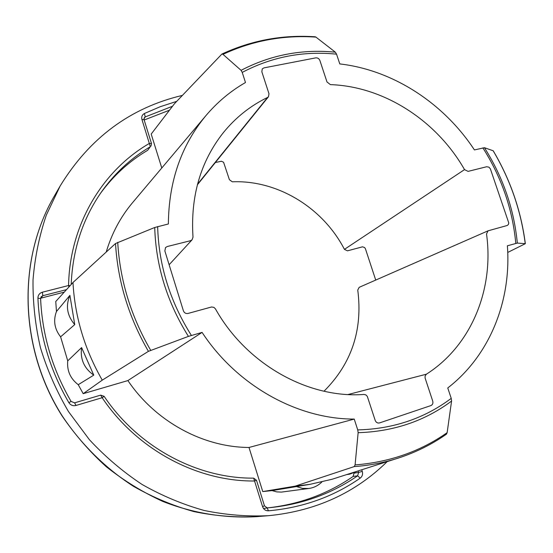<?xml version="1.0" encoding="UTF-8"?>
<svg xmlns="http://www.w3.org/2000/svg" width="553" height="553" viewBox="0 0 553 553"><rect width="100%" height="100%" fill="white"/><g stroke="black" fill="none" stroke-linecap="round" stroke-linejoin="round"><path stroke-width="0.83" d="M60.602 336.832L74.738 324.611L69.906 295.364L56.468 311.491C53.102 320.56 54.484 329.007 60.602 336.832L67.736 360.846C66.837 370.662 70.335 378.611 78.236 384.688L93.768 375.141L81.602 347.588L67.736 360.846M78.236 384.688L83.192 393.674L102.257 380.146L148.425 351.335L188.428 336.39L202.087 332.401C237.05 385.738 297.5 419.174 354.238 419.084L357.736 429.909L358.137 432.688C393.618 431.575 424.759 421.033 451.573 401.063L451.227 398.367L447.757 387.957C489.923 355.385 511.511 300.583 507.377 245.802L517.325 243.078C513.986 208.965 503.023 177.167 484.435 147.706L474.426 149.939C443.706 103.155 393.107 70.072 339.798 63.92L336.549 54.173C303.155 50.779 271.71 56.855 242.221 72.408L241.073 70.335L222.977 54.353L221.919 54.035L174.485 103.688L151.19 134.061L161.78 167.988M242.221 72.408L245.491 82.521C230.518 91.1 217.301 102.167 205.84 115.715C181.246 145.404 168.755 181.488 168.368 223.979L154.722 227.49L115.522 243.527L72.975 282.5C74.883 316.848 84.644 349.399 102.257 380.146M72.975 282.5L55.756 301.496L56.468 311.491M202.087 332.401L127.888 380.575C155.614 421.649 203.089 447.266 249.002 447.474L262.765 491.582L295.095 486.17L310.005 484.345L332.187 479.223L338.45 477.218M262.765 491.582L272.076 490.601L276.645 491.866L281.332 492.108L308.892 488.472C313.89 487.753 318.217 485.589 321.881 481.974M310.005 484.345L272.076 490.601M221.919 54.035C251.58 40.321 282.707 34.569 315.286 36.795L315.943 37.113C283.461 34.887 252.472 40.639 222.977 54.353M336.549 54.173L335.353 52.189L315.943 37.113M451.573 401.063L447.142 432.66L446.444 434.174C430.711 445.193 413.395 453.557 394.51 459.273L332.187 479.223M249.002 447.474L354.238 419.084M295.095 486.17L354.197 466.601C368.098 465.598 381.535 463.158 394.51 459.273M358.137 432.688L355.088 464.914L354.197 466.601M507.73 252.445L525.336 243.673L517.325 243.078M484.435 147.706L493.214 150.775C510.343 179.725 521.05 210.686 525.336 243.673M127.888 380.575L83.192 393.674M486.668 166.736L468.094 171.375L464.527 169.612C436.566 120.589 384.052 86.441 330.39 84.623L326.996 81.968L319.883 60.484C319.053 58.577 317.685 57.706 315.77 57.865L263.947 67.881L262.24 68.918L261.839 71.772L268.979 93.747L268.481 96.747L267.562 97.459C250.433 105.734 235.682 117.478 223.315 132.679C200.49 161.635 190.384 196.46 193.004 237.154L192.085 239.808L190.502 240.714L167.262 246.52L165.527 247.578L164.856 250.965L183.396 310.8C184.287 312.936 185.829 313.814 188.02 313.447L211.578 306.977L213.942 307.392L215.456 308.892C246.382 364.227 308.208 398.713 364.04 394.441L365.92 394.911L367.316 396.404L375.342 420.84L376.448 422.319L378.038 423.052L379.496 422.934L430.863 405.598C432.626 404.775 433.255 403.289 432.743 401.146L425.07 377.941L425.119 375.936L426.398 374.194C471.578 345.466 494.202 288.963 486.522 233.926L488.078 230.808L507.26 225.479L508.359 224.511L508.795 223.004L490.366 168.838L488.928 167.165L486.668 166.736M205.84 115.715L132.416 202.833C120.471 217.087 111.741 233.49 106.224 252.044M347.388 474.356L349.773 474.128L358.254 470.88M296.284 486.495L302.498 488.396L308.892 488.472M81.602 347.588C80.061 359.139 84.111 368.319 93.768 375.141M69.906 295.364C65.475 305.878 67.086 315.632 74.738 324.611M375.729 280.074L365.436 248.809L364.627 247.544L362.505 246.818L347.457 250.841L344.429 249.362C323.014 207.831 277.703 179.884 232.308 181.813L229.412 179.718L223.592 162.271L221.407 161.241L214.972 162.61M324.003 391.227C351.625 363.604 362.879 329.878 357.756 290.042L359.215 287.311M64.238 292.136L40.611 298.233M269.207 507.709C300.376 503.99 328.337 493.573 353.097 476.458L354.079 473.002M169.494 110.192L144.167 120.015M176.684 101.379L160.301 106.681L144.416 113.496C142.121 114.817 141.292 116.828 141.948 119.524L150.333 146.718L147.658 150.305L150.333 146.718C131.102 158.075 114.81 173.151 101.448 191.946C82.722 218.781 72.637 249.624 71.192 284.47M147.658 150.305C129.16 161.248 113.372 175.674 100.314 193.585M182.386 95.399C130.377 107.69 89.621 137.904 60.118 186.043L46.321 215.117C39.291 235.82 34.86 257.387 33.028 279.825C32.758 302.519 35.24 325.164 40.473 347.754C47.254 370.047 56.593 391.317 68.475 411.57L89.386 439.683C105.312 456.819 122.877 471.75 142.086 484.469C161.988 495.778 182.67 504.44 204.133 510.467C225.769 514.933 247.295 516.668 268.71 515.673C315.715 510.993 355.206 492.979 387.19 461.617M151.487 143.524L149.386 143.421C102.257 170.656 69.637 225.05 68.579 285.521L42.394 292.198C39.498 293.138 38.005 295.102 37.922 298.095C39.505 334.973 49.818 369.833 68.869 402.667C70.604 405.218 72.975 406.151 75.989 405.467L102.16 397.718C136.957 449.651 197.158 481.58 254.574 480.999L256.474 480.232L264.458 505.808L262.571 506.645C263.643 509.458 265.585 510.848 268.392 510.813C302.643 507.737 333.252 496.843 360.224 478.124C362.319 476.437 363.003 474.191 362.277 471.377L361.752 469.76M525.253 243.652C520.988 210.672 510.288 179.697 493.145 150.741M515.797 243.41C512.569 209.207 501.599 177.368 482.88 147.893M115.522 243.527C117.748 281.366 128.718 317.298 148.425 351.335M355.088 464.914C389.609 462.211 420.294 451.462 447.142 432.66M154.722 227.49C155.898 266.021 167.13 302.318 188.428 336.39M117.734 242.359C119.925 280.267 130.916 316.261 150.713 350.339M357.736 429.909C393.28 428.955 424.441 418.441 451.227 398.367M157.653 226.564C158.711 265.115 169.958 301.406 191.386 335.436M335.353 52.189C302.014 48.899 270.59 54.947 241.073 70.335M344.429 249.362L464.527 169.612M197.504 184.246L267.562 97.459M348.051 394.524L426.398 374.194M66.498 289.641L42.802 295.717L41.15 296.802L40.569 298.482M42.394 292.198L42.802 295.717L40.977 298.115M172.522 106.245L145.218 116.932L144.278 117.741L144.05 119.642L141.948 119.524M144.416 113.496L145.218 116.932L143.939 118.812M268.392 510.813L267.203 507.875L271.143 507.523C303.314 504.011 332.139 493.435 357.611 475.801L358.634 472.435L354.12 473.119M362.277 471.377L358.634 472.435L358.157 470.942M360.224 478.124L357.611 475.801L353.097 476.458M74.634 402.833L100.722 395.125L102.16 397.718L104.137 396.335L100.722 395.125L74.6 402.833L75.989 405.467M256.474 480.239L253.654 478.138L262.571 506.645M263.498 508.49L268.039 507.834M60.118 186.043L54.173 196.336C17.419 259.447 19.113 347.782 62.054 415.635C80.945 444.114 105.381 468.232 133.563 486.377C152.918 497.347 173.048 505.76 193.937 511.601C215.013 515.935 235.986 517.615 256.869 516.64L268.71 515.673M144.063 119.69L151.474 143.476L151.045 146.075M70.072 285.694L68.579 285.521L68.925 286.966M40.569 298.655L37.922 298.095M71.012 401.45L68.869 402.667M271.143 507.523L267.196 507.875L264.458 505.822M74.565 402.854L71.067 401.409C52.328 369.107 42.173 334.821 40.604 298.558L41.15 296.802M104.068 396.37L104.137 396.335C138.312 447.342 197.4 478.67 253.654 478.138L253.599 478.145M349.773 474.128L346.572 474.619M197.352 184.833L268.364 96.879M487.988 230.85L359.139 287.346M191.891 239.995L169.128 264.749M223.336 132.699L221.02 135.616M54.173 196.336C17.302 259.696 19.079 347.996 61.943 415.718C74.752 434.527 89.524 451.531 106.252 466.718C123.907 480.681 142.764 492.253 162.831 501.44C193.474 513.419 225.534 518.5 256.869 516.64"/></g></svg>
